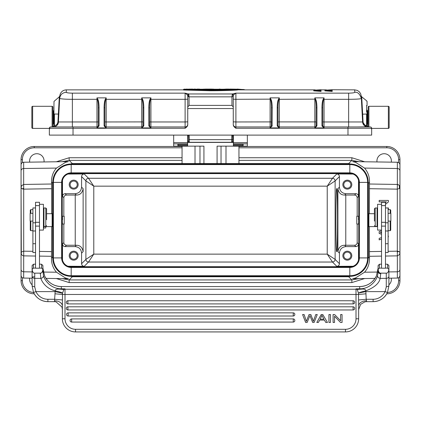 <?xml version="1.0" encoding="UTF-8"?>
<svg xmlns="http://www.w3.org/2000/svg" width="421" height="421" viewBox="0 0 421 421"><rect width="100%" height="100%" fill="white"/><g stroke="black" fill="none" stroke-linecap="round" stroke-linejoin="round"><path stroke-width="0.63" d="M388.109 251.311L397.319 251.169L397.319 189.14L399.361 188.54L399.95 187.524L399.95 252.784L399.455 254.579L397.356 255.863L397.319 251.169L398.698 251.411L397.329 252.095M398.519 184.782L397.356 184.803L397.356 184.445L398.519 184.782L399.355 185.572L399.95 187.524L399.95 170.847A2.631 2.347 180 0 0 397.356 168.5L397.356 162.232L397.356 168.5L364.528 168.09L355.561 162.317L352.593 161.606L397.356 162.232C398.934 162.406 399.797 163.28 399.95 164.864M323.959 319.218L320.097 319.218L321.965 315.397L323.959 319.218M319.665 320.071L318.413 322.46L316.813 322.46L321.186 314.566L322.812 314.566L327.475 322.46L325.759 322.46L324.428 320.071L319.665 320.071M71.638 318.907A1.579 1.579 0 0 0 70.06 320.486A1.579 1.579 0 0 0 71.638 322.065L293.258 322.065A1.579 1.579 0 0 0 294.837 320.486A1.579 1.579 0 0 0 293.258 318.907L71.638 318.907L71.638 322.065M68.128 312.856A1.579 1.579 0 0 0 66.55 314.434A1.579 1.579 0 0 0 68.128 316.013L293.258 316.013A1.579 1.579 0 0 0 294.837 314.434A1.579 1.579 0 0 0 293.258 312.856L68.128 312.856L68.128 316.013M67.897 306.804A1.579 1.579 0 0 0 66.318 308.382A1.579 1.579 0 0 0 67.897 309.961L353.114 309.961A1.579 1.579 0 0 0 354.692 308.382A1.579 1.579 0 0 0 353.114 306.804L67.897 306.804L67.897 309.961M67.897 300.752A1.579 1.579 0 0 0 66.318 302.331A1.579 1.579 0 0 0 67.897 303.909L353.114 303.909A1.579 1.579 0 0 0 354.692 302.331A1.579 1.579 0 0 0 353.114 300.752L67.897 300.752L67.897 303.909M309.572 316.445L307.162 322.46L305.62 322.46L302.599 314.566L304.141 314.566L306.356 321.355L309.04 314.566L310.861 314.566L313.377 321.355L315.734 314.566L317.25 314.566L314.124 322.46L312.671 322.46L309.903 315.518L312.671 322.46L314.124 322.46M313.945 319.639L313.824 319.976M312.708 319.107L312.493 318.56M306.872 319.897L306.356 321.355L304.141 314.566M330.443 322.46L330.443 314.566L328.933 314.566L328.933 322.46L330.443 322.46M334.532 322.46L334.532 316.255L340.515 322.46L342.062 322.46L342.062 314.566L340.621 314.566L340.621 320.765L334.632 314.566L333.085 314.566L333.085 322.46L334.532 322.46M390.214 213.315L390.214 209.626L388.109 209.626M390.741 213.315L390.741 210.153L390.741 213.315M390.741 230.113L390.741 221.078L390.741 230.113M390.741 230.15L390.214 230.676L390.214 221.078M388.109 221.078L390.872 221.078L390.872 213.315L388.109 213.315M385.478 252.526L388.109 252.526L388.109 207.958L385.478 207.958L388.378 207.953L388.378 209.395L388.109 209.395M368.575 214.036L368.901 213.705L368.901 226.598L368.57 226.266M368.57 214.036L368.58 226.251M46.584 219.736L46.584 208.779L46.584 219.736M45.794 207.99L43.952 207.99L43.952 226.409L45.794 226.409L45.794 207.99L46.584 208.779M39.479 230.092L43.426 230.092L43.426 204.306L39.479 204.306L39.479 268.209L35.532 268.209L35.532 226.109L39.479 226.109M35.532 257.71L35.532 255.984M35.532 251.595L35.532 250.09M30.27 210.153L30.27 213.315L30.27 210.153L30.796 209.626L30.796 213.315M30.27 230.113L30.27 221.078L30.27 230.113M30.796 221.078L30.796 230.676L32.901 230.676M32.901 213.315L30.138 213.315L30.138 221.078L32.901 221.078M35.532 207.958L32.901 207.958L32.901 252.526L35.532 252.526M39.479 204.306L39.479 202.28L35.532 202.28L35.532 226.109M388.899 269.44L388.899 277.029M398.634 277.723L398.634 280.67A11.841 11.841 0 0 1 387.462 292.49A15.787 15.724 0 0 1 373.111 301.657L373.111 301.668C379.695 301.394 384.478 298.331 387.467 292.479L388.899 285.996L386.267 286.927L385.078 291.611L387.467 292.474L388.899 285.996L388.899 265.562L387.583 264.251L385.478 264.125M374.427 221.088L374.427 208.779L374.427 221.088M377.058 226.409L377.058 207.99L375.216 207.99L375.216 226.409L377.058 226.409M381.531 204.306L381.531 268.209L385.478 268.209L385.478 202.28L381.531 202.28L381.531 204.306L377.584 204.306L377.584 230.092L381.531 230.092M381.531 226.109L385.478 226.109M378.111 270.277L378.111 271.65A2.631 2.037 0 0 0 380.742 273.687L380.137 278.355C379.284 283.28 374.511 287.454 365.812 290.869C365.749 289.427 364.286 288.848 361.428 289.138L357.14 289.469L361.428 289.138M378.111 269.414L379.426 268.098L379.426 264.251L378.111 265.562L378.111 269.414C378.49 271.992 379.368 273.24 380.742 273.15L386.267 273.15C387.646 273.24 388.52 271.992 388.899 269.414L387.583 268.098L385.478 268.098M33.427 264.256L32.733 264.941L33.427 264.251L33.427 268.098L32.112 269.414C32.491 271.992 33.37 273.24 34.743 273.15L40.269 273.15L40.879 278.355C42.689 277.976 43.542 277.034 43.431 275.523C44.479 280.102 50.215 288.138 59.998 288.769A18.419 18.35 180 0 0 61.319 288.817L64.081 289.301L65.002 288.817L59.587 289.138L63.813 289.522A2.631 2.621 0 0 1 65.002 289.238L356.008 289.238L356.008 288.817L359.692 289.059L359.692 286.559A18.419 18.35 0 0 0 376.411 275.923L378.111 268.093L376.416 275.913M376.411 275.918C372.917 282.696 367.344 286.243 359.692 286.559L61.319 286.559A18.419 18.35 0 0 1 44.605 275.923L42.9 268.64M42.905 265.562L41.584 264.251L41.584 268.098L42.905 269.414M42.9 265.562L42.9 269.414C42.526 271.992 41.647 273.24 40.269 273.15M41.584 264.251L39.479 264.125M43.437 275.523L42.9 270.429M59.587 289.138C56.74 288.864 55.283 289.443 55.198 290.869C46.11 288.511 41.979 281.986 40.879 278.355L34.743 278.355A2.631 2.21 180 0 1 32.112 276.15L32.112 285.996L34.743 286.927L35.938 291.611L33.543 292.474L32.117 285.996M378.111 271.65L377.579 275.523C376.369 280.823 369.78 288.443 361.018 288.769A18.419 18.35 180 0 1 359.692 288.817L356.008 288.817L357.14 289.469M361.018 288.769L361.039 289.127L356.929 289.301M377.579 275.523C377.49 277.05 378.342 277.997 380.137 278.355L386.267 278.355L386.267 273.15M388.899 284.091L388.899 283.686M379.426 268.098L381.531 268.098M378.732 264.941L379.426 264.256L381.531 264.125M35.532 264.125L33.438 264.256M32.733 264.946L32.112 265.562L32.112 269.414M35.532 268.098L33.427 268.098M41.584 268.098L39.479 268.098M43.426 226.598L52.109 226.598L52.109 213.705L46.584 213.705M52.109 226.598L52.446 226.266L52.551 220.678L52.451 214.073L52.109 213.705M350.877 184.63A3.552 3.552 0 0 0 347.325 181.077A3.552 3.552 0 0 0 343.773 184.63A3.552 3.552 0 0 0 347.325 188.182A3.552 3.552 0 0 0 350.877 184.63M347.325 188.182A3.552 3.552 0 0 1 343.773 184.63M347.325 189.103A4.473 4.473 0 0 0 351.798 184.63A4.473 4.473 0 0 0 347.325 180.156A4.473 4.473 0 0 0 342.852 184.63A4.473 4.473 0 0 0 347.325 189.103M358.613 216.273L356.798 216.273L356.798 224.035L358.613 224.035L358.718 220.488C358.66 215.563 358.592 215.336 358.513 219.815M77.238 184.63A3.552 3.552 0 0 0 73.686 181.077L73.686 181.077A3.552 3.552 0 0 0 70.133 184.63A3.552 3.552 0 0 0 73.686 188.182A3.552 3.552 0 0 0 77.238 184.63L77.238 184.63M73.686 189.103A4.473 4.473 0 0 0 78.159 184.63A4.473 4.473 0 0 0 73.686 180.156L73.686 180.156A4.473 4.473 0 0 0 69.212 184.63A4.473 4.473 0 0 0 73.686 189.103L73.686 189.103M77.238 255.673A3.552 3.552 0 0 0 73.686 252.121A3.552 3.552 0 0 0 70.133 255.673A3.552 3.552 0 0 0 73.686 259.225A3.552 3.552 0 0 0 77.238 255.673M73.686 251.2A4.473 4.473 0 0 0 69.212 255.673A4.473 4.473 0 0 0 73.686 260.146A4.473 4.473 0 0 0 78.159 255.673A4.473 4.473 0 0 0 73.686 251.2A4.473 4.473 0 0 1 78.159 255.673M62.503 219.815C62.424 215.352 62.355 215.578 62.297 220.488L62.397 224.035L64.213 224.035L64.213 216.273L62.397 216.273M63.834 216.273L63.834 197.686C64.018 196.118 64.897 195.239 66.46 195.055L76.348 195.055C80.048 195.044 82.306 192.918 83.126 188.676L83.126 251.626C82.316 247.385 80.058 245.259 76.348 245.248L75.006 246.595L65.118 246.595C63.539 246.427 62.661 245.548 62.487 243.964L62.487 259.768L62.145 260.115M76.348 245.248L66.46 245.254C64.897 245.064 64.018 244.185 63.834 242.622L63.834 224.035M67.949 266.251L84.211 266.346C82.627 266.177 81.753 265.298 81.579 263.714L81.579 253.174C81.19 249.174 79.001 246.985 75.006 246.595M62.145 180.188L62.487 180.535L62.487 196.339C62.661 194.76 63.534 193.881 65.118 193.707L75.006 193.707C79.001 193.323 81.19 191.129 81.579 187.135L81.579 176.588C81.753 175.01 82.627 174.131 84.211 173.962L67.949 174.057M350.877 255.673A3.552 3.552 0 0 0 347.325 252.121A3.552 3.552 0 0 1 350.877 255.673A3.552 3.552 0 0 1 347.325 259.225A3.552 3.552 0 0 1 343.773 255.673A3.552 3.552 0 0 1 347.325 252.121M347.325 251.2A4.473 4.473 0 0 0 342.852 255.673A4.473 4.473 0 0 0 347.325 260.146A4.473 4.473 0 0 0 351.798 255.673A4.473 4.473 0 0 0 347.325 251.2A4.473 4.473 0 0 1 351.798 255.673M53.025 260.983L52.767 257.015M72.344 276.329L72.344 276.744L63.881 274.818M63.871 165.49L72.344 163.559L72.344 163.98M43.321 272.05L56.482 272.213C53.004 268.177 51.346 263.472 51.515 258.115L52.614 257.015L52.614 183.293L53.03 179.32M367.986 179.32L368.243 183.293M348.667 163.98L348.667 163.559L357.14 165.49M357.14 274.813L348.667 276.744L348.667 276.329M364.528 168.09C368.012 172.131 369.664 176.831 369.501 182.188L368.396 183.293L368.396 257.015L367.986 260.978M349.825 276.329L71.186 276.329A18.419 18.419 0 0 1 52.767 257.91L52.767 182.393A18.419 18.419 0 0 1 71.186 163.98L349.825 163.98A18.419 18.419 0 0 1 368.243 182.393L368.243 257.91A18.419 18.419 0 0 1 349.825 276.329L349.825 267.456A9.546 9.546 0 0 0 359.376 257.91L368.243 257.91A18.419 18.419 0 0 1 349.825 276.329M358.771 257.91L358.771 182.393A8.946 8.946 0 0 0 349.825 173.452L71.186 173.452A8.946 8.946 0 0 0 62.24 182.393L62.24 257.91A8.946 8.946 0 0 0 71.186 266.856L349.825 266.856A8.946 8.946 0 0 0 358.771 257.91L359.376 257.91L359.376 182.393A9.546 9.546 0 0 0 349.825 172.847L71.186 172.847A9.546 9.546 0 0 0 61.64 182.393L61.64 257.91A9.546 9.546 0 0 0 71.186 267.456L349.825 267.456L349.825 266.856M358.871 260.115L358.524 259.768L358.524 243.964C358.355 245.548 357.476 246.422 355.892 246.595L346.009 246.595C342.015 246.985 339.821 249.174 339.431 253.174L339.431 263.714C339.263 265.298 338.384 266.172 336.805 266.346L353.066 266.251M346.009 193.707L355.892 193.707L354.55 195.055L344.662 195.055L346.009 193.707C342.015 193.323 339.821 191.129 339.431 187.135L337.889 188.676L337.889 251.626C338.705 247.39 340.963 245.264 344.662 245.248L354.55 245.254C356.15 245.106 357.029 244.227 357.182 242.622L357.182 224.035M354.55 195.055C356.119 195.239 356.992 196.118 357.182 197.686L357.182 216.273M355.892 193.707C357.476 193.881 358.355 194.755 358.524 196.339L358.524 180.535L358.871 180.188M337.889 188.676C338.7 192.923 340.957 195.044 344.662 195.055M353.061 174.057L336.805 173.962L332.49 178.272L327.233 186.161L93.783 186.161L85.889 180.904C86.079 179.335 86.958 178.462 88.521 178.272L93.783 186.161L93.783 254.142L327.233 254.142L327.233 186.161L335.121 180.904L335.121 259.404C334.932 260.967 334.058 261.846 332.49 262.036L327.233 254.142L335.121 259.404L339.431 263.714M336.805 173.962C338.384 174.131 339.263 175.004 339.431 176.588L339.431 187.135M84.211 266.346L88.521 262.036L93.783 254.142L85.895 259.404L85.889 180.904L81.579 176.588M337.537 220.151C337.547 237.028 337.153 252.079 336.711 251.726C335.648 253.253 335.648 187.056 336.711 188.576C337.153 188.224 337.547 203.275 337.537 220.151M21.066 263.435L21.066 176.873L21.066 263.435M398.698 251.411L399.455 251.837L399.95 252.784L399.95 280.67A13.156 13.156 0 0 1 386.794 293.826L386.767 293.826M375.022 278.386L352.593 278.697L355.403 278.039L364.528 272.213C367.922 268.451 369.58 263.751 369.501 258.115L369.385 226.598M369.385 213.705L369.501 182.188M369.385 188.703L397.319 189.14L397.356 184.803M44.016 161.948A7.236 7.236 0 0 0 36.848 153.718A7.236 7.236 0 0 0 29.712 162.148M391.298 162.148A7.236 7.236 0 0 0 384.163 153.718A7.236 7.236 0 0 0 376.995 161.948M29.712 278.16A7.236 7.236 0 0 0 32.112 284.822M23.687 188.208L23.697 189.14L22.318 188.892L23.687 188.208L23.66 184.445L21.555 185.729L21.066 187.524L21.066 170.847A2.631 2.347 180 0 1 23.66 168.5L23.66 184.445L51.578 184.009L51.625 213.705M22.318 188.892L21.56 188.471L21.066 187.524L21.308 254.089C21.997 255.279 22.776 255.868 23.66 255.857L35.532 256.047M21.313 252.09L23.697 251.169L23.66 278.076C22.081 277.902 21.213 277.023 21.066 275.445L21.066 251.316M51.625 226.598L51.515 258.115M56.482 168.09L23.66 168.5L23.66 162.232L68.418 161.606L65.613 162.269L56.482 168.09C53.093 171.852 51.436 176.557 51.515 182.188L52.767 183.293M51.578 184.009L51.515 182.188M21.05 252.784L21.303 254.089M34.243 293.826L34.217 293.826A13.156 13.156 0 0 1 21.066 280.67L21.066 254.884M21.066 252.947L21.066 269.461A2.631 2.347 0 0 0 23.66 271.808L32.801 271.919M56.482 272.213L65.455 277.992L68.418 278.697L45.989 278.386M364.681 278.528L351.861 282.57L69.155 282.57L69.155 279.939L62.034 278.613M69.155 282.57L56.335 278.528M358.981 278.613L351.861 279.939L69.155 279.939L72.344 276.744L348.667 276.744L351.861 279.939L351.861 282.57M388.899 284.822A7.236 7.236 0 0 0 391.298 278.16M62.034 161.696L69.155 160.369L69.155 157.738L56.335 161.775M238.954 160.369L351.861 160.369L358.981 161.696M364.681 161.775L351.861 157.738L238.954 157.738M238.954 146.482L386.794 146.482A13.156 13.156 0 0 1 399.95 159.638L399.95 258.173M21.066 190.513L21.066 159.638A13.156 13.156 0 0 1 34.217 146.482L182.061 146.482M388.278 264.941L387.588 264.256L387.583 268.098M32.117 286.027L33.543 292.479A11.841 11.841 0 0 1 22.381 280.67L21.066 280.67M32.112 269.435L32.112 284.091M55.198 290.874L54.477 301.668L47.899 301.657A15.787 15.724 0 0 1 33.554 292.495C36.538 298.331 41.321 301.394 47.899 301.668L47.899 299.268A13.156 13.104 0 0 1 35.938 291.611L55.125 291.611L62.524 293.248L62.476 294.479M62.534 293.248L62.555 293.042C61.234 292.337 58.787 291.616 55.198 290.869M59.998 288.769L59.977 289.127L63.876 289.469L62.555 293.042M358.46 293.042L365.886 291.611L385.078 291.611A13.156 13.104 0 0 1 373.111 299.268L366.207 299.268L365.812 290.874C362.092 291.679 359.639 292.4 358.46 293.042L357.203 289.522A2.631 2.621 0 0 0 356.008 289.238L356.008 294.479L65.002 294.479L65.002 318.776A10.525 10.525 180 0 0 75.527 329.301L345.483 329.301A10.525 10.525 180 0 0 356.008 318.776L356.008 294.479L358.529 294.479L358.56 299.957L366.207 299.268L366.533 300.773A7.894 5.205 0 0 0 358.639 305.978L358.56 299.957M47.899 299.268L54.798 299.268L62.45 299.952L62.482 294.479L54.93 293.795M358.492 293.248L358.539 294.479L366.081 293.795M356.008 318.776L358.639 318.776A13.156 13.156 180 0 1 345.483 331.932L75.527 331.932A13.156 13.156 180 0 1 62.371 318.776L62.371 305.978L62.371 318.776A13.156 13.156 -0 0 0 75.527 331.932L345.483 331.932A13.156 13.156 -0 0 0 358.639 318.776L358.639 305.978L358.639 309.619L360.597 304.357L364.902 301.841L366.533 301.668L364.902 301.841M56.009 301.82L54.477 301.668L56.009 301.82L61.971 307.067L62.371 309.493M62.371 318.776L62.371 315.845L62.371 318.776L65.002 318.776M62.45 299.957L62.371 305.978A7.894 5.205 0 0 0 54.477 300.773M381.531 237.66L379.168 238.339L379.168 239.886L381.531 239.112M388.109 236.949L388.378 236.865L388.109 235.234M381.531 232.966L380.279 232.571L381.531 232.155M381.531 230.797L379.168 231.624L379.168 233.445L381.531 234.244M385.478 204.364L388.378 201.964L388.378 200.417L379.168 200.417L379.168 201.864L386.399 201.864L385.478 202.627M45.757 226.598A6.578 6.578 0 0 1 45.752 227.993L43.763 227.993A4.605 4.605 0 0 0 43.768 226.598M52.899 107.092L52.899 126.931L52.899 123.932L53.425 123.932A0.526 0.526 180 0 0 53.951 123.406L53.951 111.302A0.526 0.526 0 0 0 53.425 110.776L52.899 110.776L52.899 107.092A0.789 0.789 0 0 0 52.109 106.302L32.638 106.302A0.789 0.789 0 0 0 31.849 107.092L31.849 127.616A0.789 0.789 0 0 0 32.638 128.405L49.346 128.405M233.397 135.904L232.608 135.904L232.608 137.267A2.631 0.41 0 0 0 232.708 137.157L232.708 139.756A2.631 0.41 180 0 1 232.608 139.867M188.403 138.877L188.403 135.904L187.613 135.904M367.059 111.302A0.526 0.526 -0 0 1 367.586 110.776L367.586 123.932A0.526 0.526 180 0 1 367.059 123.406L367.059 110.297M367.586 110.776L368.112 110.776M367.586 123.932L368.112 123.932M362.665 122.616L363.186 122.616L362.665 122.616A5.263 5.263 0 0 0 362.67 122.643A5.263 5.263 0 0 1 362.665 122.616M232.708 137.157L232.708 135.904M238.886 89.463L237.47 89.668M240.023 89.352L238.718 89.673M240.912 89.557L239.891 89.562M240.18 89.694L239.896 89.484L240.559 89.52M240.444 89.505L240.07 89.484M330.838 90.547L332.195 90.547L332.195 89.868L327.017 90.11L330.838 90.11L330.838 90.578M324.896 90.189L324.901 90.883L332.195 91.446L332.195 90.762L324.896 90.189L332.195 89.741L354.666 89.857L354.792 92.31C354.408 92.804 352.356 93.083 348.641 93.146L348.641 121.969L324.044 121.969L324.044 99.314L348.641 99.314C355.971 99.293 360.208 99.019 361.36 98.498L361.355 98.498C359.818 93.894 357.629 91.831 354.792 92.31M330.838 90.268L327.012 90.268L332.195 90.762M321.039 90.762L313.74 90.189L321.039 89.741L315.755 90.22L321.039 90.573L321.039 91.446L313.74 90.873L313.74 90.189M321.039 90.426L321.039 89.741M321.039 91.257L321.039 90.573M326.354 89.857L321.039 89.857L321.039 90.547L319.139 90.552M183.614 89.31L183.519 89.857M184.703 89.068L186.245 89.399M186.419 89.189L192.471 89.068L194.428 89.399M189.287 89.068L191.702 89.289M191.697 89.084L192.471 89.068M194.591 89.189L199.88 89.315M197.102 89.068L199.628 89.105M195.818 89.136L194.086 89.068L195.791 89.331M187.582 89.136L186.287 89.068L187.608 89.331M209.426 89.305L212.494 89.31M211.095 89.068L209.426 89.099M206.358 89.31L207.758 89.068M207.064 89.073L202.606 89.399M202.917 89.189L206.016 89.32M205.874 89.11L211.789 89.073M212.479 89.068L216.247 89.399M219.183 89.189L221.02 89.399M235.597 89.157L230.008 89.068L237.381 89.315M225.551 89.094L228.366 89.068L225.788 89.294M228.271 89.068L234.313 89.399M223.746 89.405L225.788 89.399M237.17 89.068L244.712 89.678L237.47 89.457M195.465 89.541L225.53 89.541M231.361 89.326L189.655 89.326L231.361 89.326M183.545 89.436L183.545 90.015L210.505 90.752C222.556 90.747 234.355 90.268 237.47 90.015L237.47 89.436C226.73 90.373 194.281 90.373 183.545 89.436L183.888 89.231C194.37 90.136 226.64 90.136 237.128 89.231L183.882 89.231M237.47 89.436L183.888 89.231M233.266 95.804L233.266 107.097L231.95 105.382L189.061 105.382L189.061 96.856L188.171 96.477L188.918 95.314L188.676 93.962L187.492 94.925L187.808 96.104L187.84 95.13L188.676 93.962L185.114 93.146L187.492 94.925M189.066 96.877L188.918 95.325M142.84 126.305A1.316 1.316 -0 0 0 143.019 125.642L143.019 121.901L106.181 121.969L106.181 99.314L105.408 99.135L106.181 97.872L105.697 99.309C105.113 101.535 104.84 104.392 104.866 107.881L104.866 125.642L106.181 127.916L96.972 127.916L98.288 125.642L98.288 107.881L99.077 107.671C99.014 103.429 98.567 100.582 97.746 99.135L97.456 99.309L96.972 97.872L97.746 99.135M98.109 126.305A1.316 1.316 0 0 0 98.214 126.074L98.961 126.121L99.077 125.426L99.077 107.671M72.37 126.958L72.37 99.314C66.16 99.314 61.919 99.04 59.65 98.498L58.424 121.969A5.263 5.263 0 0 1 53.167 126.958L96.972 126.958L96.972 127.916L98.961 126.121M105.408 99.135C104.592 100.54 104.15 103.387 104.076 107.671L104.866 107.881M104.192 126.121L106.181 127.916L106.181 126.958A1.316 1.316 180 0 1 104.94 126.074A1.316 1.316 0 0 0 106.181 126.958L106.181 121.969L104.866 121.901L104.866 125.642L104.076 125.426L104.192 126.121L104.94 126.074A1.316 1.316 0 0 0 106.181 126.958L141.703 126.958L141.703 127.916L142.945 126.074A1.316 1.316 180 0 1 141.703 126.958L141.703 99.314L142.182 99.309L141.703 97.872L142.472 99.135C143.298 100.577 143.74 103.424 143.808 107.671L143.019 107.881C143.045 104.376 142.766 101.519 142.182 99.309L142.472 99.135M142.945 126.074L143.019 125.642L143.808 125.426L143.687 126.121L142.945 126.074L143.019 107.881M187.745 121.832L185.114 121.969L185.114 128.273C186.945 127.058 187.824 125.821 187.745 124.553L187.745 124.327A2.631 2.631 0 0 1 185.114 126.958L150.913 126.958A1.316 1.316 180 0 1 149.671 126.074L150.913 127.916L141.703 127.916L143.687 126.121M59.498 101.466L59.656 98.482C59.966 95.235 59.382 97.472 60.208 94.078C61.403 91.399 63.45 89.989 66.35 89.857L66.223 92.31C66.602 92.804 68.649 93.083 72.37 93.146L185.114 93.146L185.114 99.314L150.429 99.309C149.844 101.535 149.566 104.392 149.597 107.881L149.671 126.074L148.923 126.121L148.808 125.426L149.597 125.642L149.597 121.901L150.913 121.969L150.913 97.872L150.429 99.309L150.139 99.135L150.913 97.872L141.703 97.872L141.703 99.314L106.181 99.314L106.181 97.872L96.972 97.872L96.972 99.314L97.456 99.309C98.04 101.519 98.314 104.376 98.288 107.881L98.288 107.881M150.139 99.135C149.323 100.535 148.881 103.377 148.808 107.671L149.597 107.881M233.266 107.097L233.266 108.539L187.745 108.539L187.745 95.804L187.745 99.177L185.114 99.314L185.114 121.969L150.913 121.969L150.913 127.916L148.923 126.121M72.37 99.314L72.37 93.146L72.37 99.314L96.972 99.314L96.972 121.969L58.424 121.969C58.319 124.527 56.767 126.174 53.762 126.926L54.441 125.616C56.372 125.374 57.54 124.132 57.935 121.901L59.293 97.041L59.777 96.104L59.529 100.898M54.441 114.028L53.951 114.017L53.951 105.618L53.951 125.642A1.316 1.316 90 0 1 52.636 126.958L52.636 127.026M53.951 122.616L53.951 125.642L54.441 125.616L54.441 114.017L58.835 114.091M98.261 125.905A1.316 1.316 0 0 0 98.288 125.642L98.214 126.074A1.316 1.316 180 0 1 96.972 126.958L96.972 121.969L98.288 121.901L98.288 125.642L99.077 125.426M189.066 96.856L231.95 96.856L232.339 93.962L235.897 93.146L233.523 94.925L232.339 93.962L233.266 95.614A1.316 1.3 180 0 0 233.202 95.225L233.271 95.772M231.95 105.382L231.95 96.856L233.029 96.356L233.039 94.83M187.745 107.097L189.061 105.382M233.266 124.327A2.631 2.631 -0 0 0 235.897 126.958A2.631 2.631 180 0 1 233.266 124.327A2.631 2.631 -0 0 0 235.897 126.958A2.631 2.631 180 0 1 233.266 124.327L233.266 124.553C233.213 125.842 234.087 127.084 235.897 128.273L235.897 121.969L233.266 121.832M271.24 126.305A1.316 1.316 0 0 0 271.345 126.074L271.419 107.881C271.445 104.376 271.166 101.519 270.582 99.309L270.103 97.872L270.103 127.916L271.345 126.074A1.316 1.316 180 0 1 270.103 126.958L235.897 126.958M271.419 107.881L272.208 107.671C272.145 103.429 271.698 100.582 270.871 99.135L235.897 99.314L235.897 93.146L348.641 93.146L348.641 94.862M233.266 124.553L233.266 99.177L235.897 99.314L235.897 121.969L271.419 121.901L271.345 126.074L272.092 126.121L272.208 107.671M277.997 121.901L316.15 121.901L316.15 125.642L316.939 125.426L316.818 126.121L316.076 126.074L316.15 107.881C316.176 104.376 315.897 101.519 315.313 99.309L314.834 97.872L314.834 127.916L316.076 126.074A1.316 1.316 180 0 1 314.834 126.958L279.312 126.958L279.312 99.314L278.539 99.135L279.312 97.872L278.828 99.309C278.244 101.535 277.965 104.392 277.997 107.881L277.997 125.642L279.312 127.916L270.103 127.916L272.092 126.121M278.539 99.135C277.723 100.54 277.276 103.387 277.207 107.671L277.997 107.881M278.07 126.074L277.997 125.642A1.316 1.316 0 0 0 279.312 126.958A1.316 1.316 180 0 1 278.07 126.074L277.323 126.121L277.207 125.426L277.207 107.671M316.15 107.881L316.939 107.671C316.871 103.424 316.429 100.577 315.603 99.135L279.312 99.314L279.312 97.872L270.103 97.872L270.871 99.135M315.603 99.135L314.834 97.872L324.044 97.872L324.044 99.314L323.27 99.135L324.044 97.872L323.56 99.309C322.975 101.535 322.697 104.392 322.728 107.881L322.728 125.642L324.044 127.916L314.834 127.916L316.818 126.121M362.791 123.158L362.97 123.679M364.265 124.527L363.181 122.616M366.175 126.684A5.263 5.263 0 0 1 363.355 124.437A5.263 5.263 0 0 0 366.175 126.684L362.592 121.969L348.641 121.969L348.641 126.958L368.375 126.958A1.316 1.316 0 0 1 367.059 125.642A1.316 1.316 -90 0 0 367.217 126.263L367.059 114.028L366.575 114.017M363.076 121.901C363.476 124.132 364.639 125.369 366.575 125.616L367.254 126.926L367.843 126.958A5.263 5.263 0 0 1 362.592 121.969L361.234 96.104L361.723 97.041L362.67 114.117L363.076 121.901L362.592 121.969A5.263 5.263 0 0 0 367.843 126.958L366.575 125.616L367.059 125.642M362.723 122.906A5.263 5.263 0 0 0 363.06 123.89A5.263 5.263 0 0 1 362.723 122.906L363.06 123.89M366.77 126.847A5.263 5.263 0 0 0 367.059 126.9A5.263 5.263 0 0 1 366.77 126.847L367.238 126.921M189.203 135.115L189.371 142.277L231.639 142.277L231.808 135.115M188.408 141.345L188.403 139.646L232.608 139.646L232.608 140.756M232.608 140.83L232.602 141.345M232.608 135.115L232.608 137.125M371.664 128.405L388.373 128.405A0.789 0.789 0 0 0 389.162 127.616L389.162 107.092A0.789 0.789 0 0 0 388.373 106.302L368.901 106.302A0.789 0.789 0 0 0 368.112 107.092L368.112 126.931A1.316 1.316 0 0 1 367.217 126.263M235.897 128.273L347.983 128.273L347.983 126.958L324.044 126.958L370.348 126.958A1.316 1.316 0 0 1 371.664 128.273L371.664 135.115L49.346 135.115L49.357 128.116L49.925 127.184M367.059 126.847L356.529 126.958M367.059 101.777L367.059 105.676M366.575 105.476L366.575 112.091M362.181 114.191L366.575 114.028L366.575 125.616M323.27 99.135C322.454 100.535 322.007 103.377 321.939 107.671L322.728 107.881M322.728 121.901L324.044 121.969L324.044 126.958A1.316 1.316 180 0 1 322.796 126.074A1.316 1.316 180 0 0 324.044 126.958L324.044 127.916L322.054 126.121L321.939 125.426L322.728 125.642L322.728 121.901L322.728 125.642A1.316 1.316 0 0 0 322.754 125.911M315.971 126.305A1.316 1.316 -0 0 0 316.087 126.037M316.118 125.926A1.316 1.316 -0 0 0 316.15 125.642L316.076 126.074M271.392 125.905A1.316 1.316 0 0 0 271.419 125.642L272.208 125.426M187.745 124.553L187.745 95.804M98.214 126.074A1.316 1.316 180 0 1 96.972 126.958L50.662 126.958A1.316 1.316 0 0 0 49.346 128.273L185.114 128.273M50.246 127.026L50.662 126.958M53.951 105.618L53.951 105.076M53.951 109.602L53.951 111.302M57.14 125.148A5.263 5.263 0 0 0 57.661 124.437A5.263 5.263 0 0 1 55.956 126.158A5.263 5.263 0 0 0 57.14 125.148L57.94 123.911M57.951 123.89A5.263 5.263 0 0 0 58.287 122.906L57.951 123.89A5.263 5.263 0 0 0 58.287 122.906M188.403 137.183L188.403 135.115M188.403 140.756L188.403 140.84C188.003 141.098 188.324 141.572 189.371 142.272M232.608 137.267L232.608 135.904M362.044 111.581L361.628 103.624M361.413 99.503L362.092 112.412M233.266 99.177L233.266 96.551M233.523 94.925L233.266 95.614M187.955 94.867L187.934 96.188M187.834 95.13L187.84 96.167M149.597 125.642A1.316 1.316 0 0 0 149.623 125.911A1.316 1.316 0 0 1 149.597 125.642L149.671 126.074M58.951 111.949L59.714 97.351M59.366 103.945L59.093 109.181M59.051 109.939L58.951 111.907M68.018 92.888L66.407 92.504M237.47 89.489L243.606 89.468M31.849 109.197L31.849 125.511L31.849 109.197M233.397 145.519L243.133 145.519L243.133 143.998L243.133 144.414L233.397 144.414L233.397 146.166L247.343 146.166L247.343 135.115M233.397 146.14L217.083 146.14L217.083 163.559M203.927 163.559L203.927 146.14L187.613 146.14M187.613 143.877L187.613 146.166L173.673 146.166L173.673 143.877L187.613 143.877L187.613 135.115M177.878 144.003L187.613 143.998L177.878 143.998L177.878 145.519L187.613 145.519M182.061 163.559L182.061 146.166M233.397 144.414L233.397 135.115M238.954 163.559L238.954 146.166M243.133 144.003L233.397 143.998L243.133 144.003M173.673 143.877L173.673 135.115M389.162 109.197L389.162 125.511L389.162 109.197M399.361 188.54L399.355 185.577M293.258 322.065L293.258 318.907M293.258 316.013L293.258 312.856M353.114 309.961L353.114 306.804M353.114 303.909L353.114 300.752M385.478 222.798L388.109 222.798M385.478 230.987L388.109 230.987M385.478 243.717L388.109 243.717M39.479 222.304L35.532 222.304M381.531 222.304L385.478 222.304M380.742 273.15L380.742 273.687M34.743 273.15L34.743 286.927M40.269 273.687L42.9 271.65M359.692 286.559L61.319 286.559L61.319 288.817L65.002 288.817L65.002 294.479L62.487 294.479M366.533 300.773L366.533 301.668L373.111 301.668L373.111 299.268M386.267 286.927L386.267 278.355A2.631 2.21 0 0 0 388.899 276.15M32.901 243.717L35.532 243.717M32.901 230.987L35.532 230.987M32.901 222.798L35.532 222.798M75.233 245.254L75.233 195.055M63.834 242.622L62.487 243.964M65.118 246.595L66.46 245.254M81.579 253.174L83.126 251.626M83.126 188.676L81.579 187.135M75.006 193.707L76.348 195.055M66.46 195.055L65.118 193.707M62.487 196.339L63.834 197.686M69.065 173.962L68.718 173.615L352.293 173.615L351.951 173.962M182.061 160.369L69.155 160.369L72.344 163.559L348.667 163.559L351.861 160.369L351.861 157.738M369.501 258.115L368.243 257.015M71.186 266.856L71.186 276.329A18.419 18.419 0 0 1 52.767 257.91L62.24 257.91M62.24 182.393L52.767 182.393A18.419 18.419 0 0 1 71.186 163.98L71.186 173.452M349.825 173.452L349.825 163.98A18.419 18.419 0 0 1 368.243 182.393L358.771 182.393M367.644 257.91L367.644 182.393A17.819 17.819 0 0 0 349.825 164.579L71.186 164.579A17.819 17.819 0 0 0 53.372 182.393L53.372 257.91A17.819 17.819 0 0 0 71.186 275.729L349.825 275.729A17.819 17.819 0 0 0 367.644 257.91M69.065 266.346L68.718 266.693L352.293 266.693L351.951 266.346M346.009 246.595L344.662 245.248M354.55 245.254L355.892 246.595M358.524 243.964L357.182 242.622M345.778 195.055L345.778 245.254M357.182 197.686L358.524 196.339M337.889 251.626L339.431 253.174M84.211 173.962L88.521 178.272L332.49 178.272C334.074 178.441 334.948 179.32 335.121 180.904L339.431 176.588M336.805 266.346L332.49 262.036L88.521 262.036C86.942 261.862 86.063 260.983 85.895 259.404L81.579 263.714M381.531 251.416L369.385 251.605M369.438 256.3L381.531 256.11M385.478 256.047L397.356 255.863L397.356 271.808A2.631 2.347 0 0 0 399.95 269.461M397.356 168.5L397.356 184.445L369.438 184.009M39.479 256.11L51.578 256.3M51.625 251.605L39.479 251.416M32.901 251.311L23.697 251.169L23.697 189.14L51.625 188.703M22.381 277.723L22.381 280.67M399.95 275.445C399.797 277.023 398.934 277.902 397.356 278.076L397.356 271.808L388.899 271.913M364.528 272.213L377.695 272.05M398.634 280.67L399.95 280.67M69.155 157.738L182.061 157.738M182.061 147.797L34.217 147.797A11.841 11.841 0 0 0 22.381 159.633L22.381 162.585M398.634 162.585L398.634 159.633A11.841 11.841 0 0 0 386.794 147.797L238.954 147.797M399.95 159.638L398.634 159.638M386.794 147.797L386.794 146.482M34.217 146.482L34.217 147.797M22.381 159.638L21.066 159.638M32.291 276.944L34.743 276.797M75.527 329.301L75.527 331.932L345.483 331.932L345.483 329.301M53.425 123.932L53.425 110.776M238.723 89.589L237.47 89.589M219.183 89.068L220.809 89.189M223.956 89.189L225.577 89.189M234.423 89.189L237.17 89.189M104.076 107.671L104.076 125.426M143.808 125.426L143.808 107.671M148.808 107.671L148.808 125.426M59.661 98.367L58.424 121.969L57.94 121.901M53.951 125.642A1.316 1.316 90 0 1 52.636 126.958M54.22 125.642L53.193 126.958M58.424 121.969A5.263 5.263 0 0 1 53.167 126.958L53.756 126.926M277.323 126.121L279.312 127.916L279.312 126.958A1.316 1.316 0 0 1 277.997 125.642L277.207 125.426M316.939 125.426L316.939 107.671M347.983 135.115L347.983 128.273L371.664 128.273M73.028 135.115L73.028 126.958M362.67 122.643L361.36 98.498M322.728 125.642L322.796 126.074L322.054 126.121M321.939 107.671L321.939 125.426M232.339 93.962L188.676 93.962M59.661 98.451L59.656 98.498C60.198 94.714 62.387 92.652 66.223 92.31M59.85 97.219L60.087 96.493M32.638 106.302L32.638 128.405M52.109 106.302L52.109 126.958M233.397 142.424L187.613 142.424M233.397 141.914L232.397 141.914M188.613 141.914L187.613 141.914M199.98 163.559L199.98 146.14M195.018 146.14L195.018 163.559M225.998 163.559L225.998 146.14M221.03 146.14L221.03 163.559M233.397 143.877L247.343 143.877M247.343 142.577L233.397 142.577M187.613 142.577L173.673 142.577M187.613 144.414L177.878 144.414M388.373 106.302L388.373 128.405M368.901 106.302L368.901 126.958M390.741 210.153L390.214 209.626M390.214 230.676L388.109 230.676M46.584 225.619L45.794 226.409M43.426 223.514L43.952 223.514M43.426 210.884L43.952 210.884M30.27 230.15L30.796 230.676M30.796 209.626L32.901 209.626M39.479 205.622L35.532 205.622M374.427 225.619L375.216 226.409M374.427 208.779L375.216 207.99M377.584 223.514L377.058 223.514M377.584 210.884L377.058 210.884M381.531 205.622L385.478 205.622M61.319 286.559C53.672 286.243 48.099 282.696 44.605 275.918L42.9 268.093M41.59 264.256L42.284 264.941M23.66 162.232C22.081 162.406 21.213 163.28 21.066 164.864M23.66 278.076L32.112 278.192M399.95 252.021L399.95 251.369M397.356 278.076L388.899 278.192M377.584 226.598L368.901 226.598M374.427 213.705L368.901 213.705M62.371 309.561L62.371 305.978M202.896 89.189L206.374 89.068M227.682 89.473L231.34 89.326M223.809 89.589L212.037 89.768M209.9 89.768L195.618 89.547M193.807 89.489L189.676 89.326M104.94 126.074L104.866 125.642M232.608 140.84C232.818 141.377 232.492 141.851 231.645 142.272M371.138 128.537L371.664 129.063M370.712 127.01L370.348 126.958M371.654 128.11L371.39 127.468M367.059 112.091L367.059 110.139M361.723 96.819L366.575 100.756C367.101 102.382 367.086 98.993 367.059 105.166M363.355 124.437L363.791 125.053M49.357 128.116L49.662 127.421L49.357 128.116M49.873 128.537L49.346 129.063M53.951 105.129L54.009 101.403L59.293 96.819M53.951 105.724L53.951 112.091M57.661 124.437L57.219 125.053M54.241 126.847L53.951 126.9M361.218 95.872L361.697 96.798M361.534 101.798L361.571 102.477M361.234 96.12L360.629 93.662L359.145 91.615L357.224 90.373L354.666 89.857M59.435 102.613L58.956 111.833M59.303 96.809L59.793 95.872M66.35 89.857L183.545 89.857M237.47 89.857L315.187 89.857M237.381 89.268L244.712 89.678"/></g></svg>
